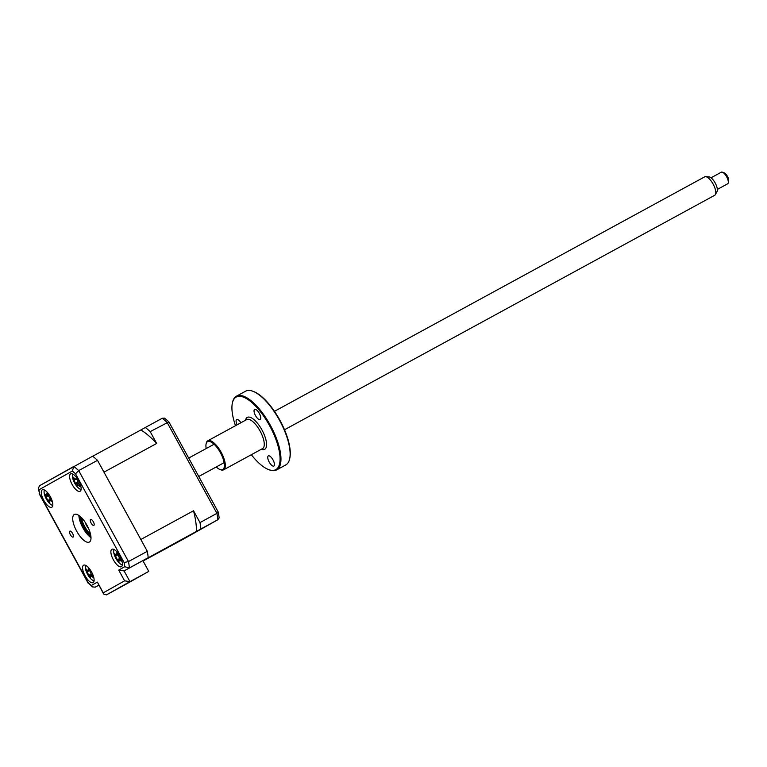 <?xml version="1.0" encoding="UTF-8"?>
<svg xmlns="http://www.w3.org/2000/svg" width="767" height="767" viewBox="0 0 767 767"><rect width="100%" height="100%" fill="white"/><g stroke="black" fill="none" stroke-linecap="round" stroke-linejoin="round"><path stroke-width="1.15" d="M79.011 515.558A18.187 6.874 -118.6 0 0 83.392 527.523A18.187 6.874 -118.6 0 0 90.985 537.523M93.344 521.8A3.384 1.285 -118.6 0 0 90.602 519.451A3.384 1.285 -118.6 0 0 91.11 523.056A3.384 1.285 -118.6 0 0 93.842 525.405A3.384 1.285 -118.6 0 0 93.344 521.8M72.597 533.458A3.384 1.285 -118.6 0 0 69.864 531.119A3.384 1.285 -118.6 0 0 70.363 534.714A3.384 1.285 -118.6 0 0 73.105 537.063A3.384 1.285 -118.6 0 0 72.597 533.458M119.911 556.161A9.913 3.749 -118.6 0 0 111.896 549.287A9.913 3.749 -118.6 0 0 113.382 559.833A9.913 3.749 -118.6 0 0 121.397 566.708A9.913 3.749 -118.6 0 0 119.911 556.161M78.637 480.765A9.913 3.749 -118.6 0 0 70.622 473.891A9.913 3.749 -118.6 0 0 72.108 484.437A9.913 3.749 -118.6 0 0 80.113 491.311A9.913 3.749 -118.6 0 0 78.637 480.765M50.325 496.68A9.913 3.749 -118.6 0 0 42.31 489.816A9.913 3.749 -118.6 0 0 43.796 500.352A9.913 3.749 -118.6 0 0 51.811 507.227A9.913 3.749 -118.6 0 0 50.325 496.68M91.609 572.077A9.913 3.749 -118.6 0 0 83.593 565.202A9.913 3.749 -118.6 0 0 85.07 575.749A9.913 3.749 -118.6 0 0 93.085 582.623A9.913 3.749 -118.6 0 0 91.609 572.077M87.026 525.347A15.704 5.935 -118.6 0 0 74.341 514.465A15.704 5.935 -118.6 0 0 76.681 531.167A15.704 5.935 -118.6 0 0 89.365 542.048A15.704 5.935 -118.6 0 0 87.026 525.347M78.896 515.472A15.704 5.935 -118.6 0 0 82.865 527.801A15.704 5.935 -118.6 0 0 90.995 537.677M126.334 584.003L148.769 571.405L129.959 581.654L124.59 580.83L118.722 570.102L124.705 566.736A74.38 28.101 -118.6 0 0 124.101 562.518L75.53 473.795A74.38 28.101 -118.6 0 0 72.319 471.043L73.833 466.441A77.688 29.357 61.4 0 1 78.694 470.602L75.53 473.795M72.319 471.043L39.002 489.777A74.38 28.101 -118.6 0 0 39.606 494.006L88.176 582.719A74.38 28.101 -118.6 0 0 91.398 585.47L92.395 586.889L95.242 587.139L98.799 585.202M91.398 585.47L97.38 582.105L103.641 594.051L103.248 592.833L124.59 580.83M88.176 582.719L92.395 586.889M39.606 494.006L38.35 488.195L39.644 485.664L73.766 466.48M39.002 489.777L38.35 488.195M39.644 485.664L92.654 456.192A77.688 29.357 61.4 0 1 97.505 460.344L78.694 470.602L128.492 561.559L124.101 562.518M97.505 460.344L147.312 551.31A77.688 29.357 61.4 0 1 148.213 557.686L129.402 567.935L124.705 566.736M148.213 557.686L124.081 570.926L118.722 570.102M126.344 584.013L106.44 594.876L103.641 594.051M89.231 536.258L88.579 535.078L89.231 536.258M79.816 519.067L79.145 517.84L79.816 519.067M147.312 551.31L128.492 561.559A77.688 29.357 61.4 0 1 129.402 567.935L124.081 570.926L129.959 581.654L106.44 594.876M196.457 531.464A69.423 26.231 -118.6 0 0 193.514 510.774L199.986 522.595A77.688 29.357 61.4 0 1 200.896 528.971L142.892 560.677L148.769 571.405M72.769 474.092A8.926 3.375 -118.6 0 0 72.453 474.984A8.926 3.375 -118.6 0 0 73.757 481.273A8.926 3.375 -118.6 0 0 75.617 484.677A8.926 3.375 -118.6 0 0 81.11 489.404M79.528 485.626L79.806 486.537A22.588 20.556 161.7 0 1 78.435 485.444L76.767 484.984A22.588 6.165 126.2 0 0 76.834 485.732L75.473 484.035A22.588 10.872 -22 0 1 75.291 483.133L74.111 480.027A22.588 20.556 161.7 0 1 73.373 478.483L73.603 477.208A22.588 15.858 26.5 0 0 74.361 478.646L76.029 479.097A22.588 10.872 -22 0 1 76.575 478.023L77.927 479.72A22.588 6.165 126.2 0 0 77.505 480.947L78.685 484.063A22.588 15.858 26.5 0 0 80.036 485.271L79.528 485.626L80.036 485.271M78.129 483.411L76.767 484.984M77.122 479.241L75.549 479.557L76.882 478.886M77.822 482.894L75.473 484.035M74.207 478.368L73.565 478.464M142.317 574.934L123.247 585.614M125.376 584.416L143.918 574.061M143.928 574.08L125.424 584.483M123.266 585.662L142.326 574.943M143.074 560.993L166.736 548.175A77.688 29.357 61.4 0 1 166.679 548.127M156.66 443.451A69.423 26.231 -118.6 0 0 140.888 429.971L145.327 427.478A77.688 29.357 61.4 0 1 150.188 431.629L156.66 443.451L103.976 472.165L140.84 539.489L193.514 510.774M145.327 427.478L162.259 418.255L164.474 418.12A76.748 28.993 -118.6 0 1 168.865 421.869L218.317 512.193A76.748 28.993 -118.6 0 1 219.132 517.955L217.857 519.729L183.668 538.952L217.828 519.738A77.688 29.357 -118.6 0 0 216.917 513.363L218.317 512.193M150.188 431.629L168.865 421.869M199.986 522.595L216.917 513.363L167.12 422.406A77.688 29.357 -118.6 0 0 162.259 418.255M200.896 528.971L217.828 519.738M92.711 456.24L140.888 429.971M166.736 548.175L183.668 538.952M85.731 565.404A8.926 3.375 -118.6 0 0 85.348 567.503A8.926 3.375 -118.6 0 0 86.719 572.585A8.926 3.375 -118.6 0 0 88.579 575.988A8.926 3.375 -118.6 0 0 94.082 580.715M92.529 576.238L92.97 577.263A22.588 18.245 154.5 0 1 91.599 576.429L90.228 576.669A22.588 9.952 119.3 0 0 90.535 577.695L89.154 576.314A22.588 14.659 -26.1 0 1 88.732 575.164L87.217 572.029A22.588 18.245 154.5 0 1 86.45 570.715L86.374 569.114A22.588 13.538 14.1 0 0 87.131 570.274L88.502 570.034A22.588 14.659 -26.1 0 1 88.809 568.683L90.19 570.063A22.588 9.952 119.3 0 0 89.998 571.54L91.522 574.675A22.588 13.538 14.1 0 0 92.893 575.653L92.529 576.238L92.893 575.653M91.618 574.751L90.228 576.669M91.551 574.819L89.154 576.314M92.721 575.538L91.599 576.429M91.254 574.454L88.732 575.164M88.972 570.638L87.217 572.029M89.279 569.632L88.531 569.852M89.413 569.776L87.984 570.83L90.132 570.408M87.323 570.504L86.47 570.715M81.475 517.677A13.883 5.244 -118.6 0 0 85.108 527.265A13.883 5.244 -118.6 0 0 90.544 534.302M88.665 528.703A8.264 3.126 61.4 0 1 86.834 526.009A8.264 3.126 61.4 0 1 85.166 522.289A8.264 3.126 -118.6 0 0 88.665 528.703M45.78 495.242L46.864 494.466A22.588 17.2 -29.8 0 1 46.998 492.932L48.34 494.015A22.588 12.502 112.5 0 0 48.331 495.645L50.056 498.694A22.588 11.189 6.5 0 0 51.427 499.451L51.734 501.273A22.588 15.896 150.6 0 1 50.392 500.678L49.309 501.455A22.588 12.502 112.5 0 0 49.797 502.653L48.455 501.57A22.588 17.2 -29.8 0 1 47.851 500.276L46.116 497.227A22.588 15.896 150.6 0 1 45.368 496.134L45.061 494.312A22.588 11.189 6.5 0 0 45.78 495.242L48.321 495.185M44.457 490.008A8.926 3.375 -118.6 0 0 45.445 497.189A8.926 3.375 -118.6 0 0 47.305 500.602A8.926 3.375 -118.6 0 0 50.421 504.197A8.926 3.375 -118.6 0 0 52.798 505.319M47.612 493.91L48.34 494.015M50.775 499.106L49.309 501.455M51.168 500.017L50.392 500.678M49.213 500.918L48.455 501.57M47.199 495.415L45.368 496.134M114.043 549.488A8.926 3.375 -118.6 0 0 115.031 556.669A8.926 3.375 -118.6 0 0 116.891 560.073A8.926 3.375 -118.6 0 0 119.508 563.237A8.926 3.375 -118.6 0 0 122.384 564.8M120.927 559.565L118.703 560.84A22.588 11.102 116.5 0 0 119.077 561.943L117.715 560.687A22.588 15.8 -27.6 0 1 117.207 559.469L115.596 556.363A22.588 17.286 152.7 0 1 114.829 555.145L114.657 553.438A22.588 12.588 10.6 0 0 115.405 554.503L118.185 554.551M115.405 554.503L116.651 554.033A22.588 15.8 -27.6 0 1 116.881 552.595L118.252 553.851A22.588 11.102 116.5 0 0 118.147 555.404L119.757 558.51A22.588 12.588 10.6 0 0 121.128 559.392L121.1 559.373M121.128 559.392L121.311 561.099A22.588 17.286 152.7 0 1 119.949 560.37M120.112 558.75L118.703 560.84M119.384 559.507L117.715 560.687M115.779 554.867L114.829 555.145M117.619 553.745L116.651 554.033M705.621 176.659L709.053 176.909A8.59 3.241 61.4 0 1 709.36 176.956A8.59 3.241 61.4 0 1 715.381 183.351A8.59 3.241 61.4 0 1 717.04 191.558L715.39 194.578A10.498 3.969 -118.6 0 0 713.368 184.54A10.498 3.969 -118.6 0 0 706.004 176.717A10.498 3.969 -118.6 0 0 705.621 176.659A10.498 3.969 -118.6 0 0 704.662 176.851L274.461 411.323M284.509 429.76L714.71 195.278A10.498 3.969 -118.6 0 0 715.39 194.578M717.356 189.411L727.634 183.812A6.615 2.502 -118.6 0 0 728.257 182.824A6.615 2.502 -118.6 0 0 726.665 176.813A6.615 2.502 -118.6 0 0 722.476 172.22A6.615 2.502 -118.6 0 0 722.15 172.124A6.615 2.502 -118.6 0 0 721.306 172.201L711.028 177.8M724.067 172.863A4.957 1.87 61.4 0 1 724.316 172.939A4.957 1.87 61.4 0 1 727.461 176.381A4.957 1.87 61.4 0 1 728.65 180.887L728.257 182.824M273.014 459.903A5.781 2.186 -118.6 0 0 268.335 455.886A5.781 2.186 -118.6 0 0 269.198 462.041A5.781 2.186 -118.6 0 0 273.877 466.048A5.781 2.186 -118.6 0 0 273.014 459.903M253.024 391.304L253.762 391.592A41.322 15.608 61.4 0 1 279.84 420.115A41.322 15.608 61.4 0 1 289.878 457.841L289.715 458.618A41.984 15.867 -118.6 0 0 279.514 420.287A41.984 15.867 -118.6 0 0 253.024 391.304A41.984 15.867 -118.6 0 0 245.593 391.199L236.428 396.194A41.984 15.867 61.4 0 1 270.348 425.282A41.984 15.867 61.4 0 1 276.619 469.922A41.984 15.867 61.4 0 1 269.188 469.807L268.45 469.529A41.322 15.608 -118.6 0 0 269.601 425.695A41.322 15.608 -118.6 0 0 232.334 403.269A41.322 15.608 -118.6 0 0 235.507 425.685M276.619 469.922L285.784 464.927A41.984 15.867 -118.6 0 0 289.715 458.618M251.336 454.716A41.322 15.608 -118.6 0 0 268.45 469.529M206.083 444.055L206.237 443.278A16.529 6.241 61.4 0 1 207.79 440.795A16.529 6.241 61.4 0 1 221.145 452.242A16.529 6.241 61.4 0 1 223.609 469.826A16.529 6.241 61.4 0 1 220.685 469.778L219.947 469.49A15.867 5.992 -118.6 0 0 220.388 452.664A15.867 5.992 -118.6 0 0 206.083 444.055A15.867 5.992 -118.6 0 0 206.189 448.532M216.236 466.969A15.867 5.992 -118.6 0 0 219.947 469.49M259.313 413.413A5.781 2.186 -118.6 0 0 254.634 409.405A5.781 2.186 -118.6 0 0 255.497 415.561A5.781 2.186 -118.6 0 0 260.176 419.568A5.781 2.186 -118.6 0 0 259.313 413.413M240.896 422.751A5.781 2.186 -118.6 0 0 236.677 419.511A5.781 2.186 -118.6 0 0 237.108 424.813M232.334 403.269L232.497 402.493A41.984 15.867 61.4 0 1 236.428 396.194M90.899 536.363A16.529 6.241 61.4 0 1 83.939 527.217A16.529 6.241 61.4 0 1 79.95 516.268M97.38 582.105L103.248 592.833M98.77 585.163L95.242 587.139M79.423 484.744L78.435 485.444M77.668 482.558L75.291 483.133M74.993 479.394L74.111 480.027M50.449 499.442L47.851 500.276M48.321 495.338L46.116 497.227M48.033 494.092L46.864 494.466M119.968 558.654L117.207 559.469M117.677 554.656L115.596 556.363M223.609 469.826L262.554 448.599A16.529 6.241 -118.6 0 0 260.09 431.025A16.529 6.241 -118.6 0 0 246.734 419.568L207.79 440.795M245.565 420.201A18.187 6.874 61.4 0 1 261.978 429.98A18.187 6.874 61.4 0 1 261.384 449.232M88.195 583.265L39.155 493.699M73.757 481.273A23.144 23.144 0 0 0 75.617 484.677M86.719 572.585A23.144 23.144 0 0 0 88.579 575.988M45.445 497.189A23.144 23.144 0 0 0 47.305 500.602M115.031 556.669A23.144 23.144 0 0 0 116.891 560.073M224.127 462.664L198.768 476.489M724.316 172.939L722.476 172.22M214.089 444.237L188.682 458.081"/></g></svg>
